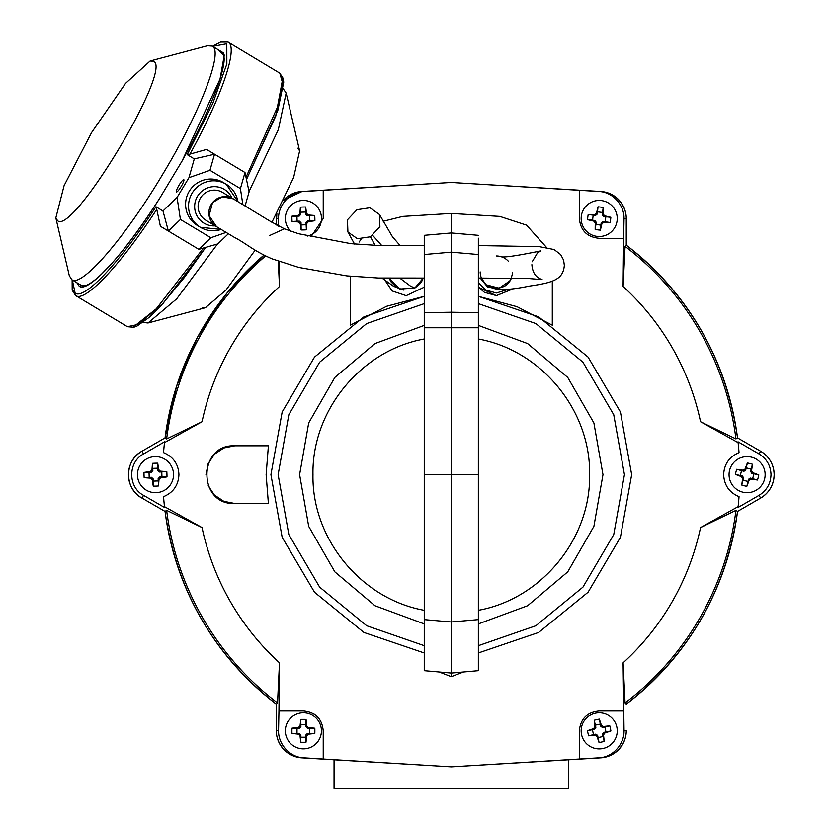 <?xml version="1.0" encoding="UTF-8"?>
<svg xmlns="http://www.w3.org/2000/svg" width="830" height="830" viewBox="0 0 830 830"><rect width="100%" height="100%" fill="white"/><g stroke="black" fill="none" stroke-linecap="round" stroke-linejoin="round"><path stroke-width="1.25" d="M510.253 280.654L499.1 288.218L486.079 284.752L481.244 278.06L483.143 281.588L486.442 285.032M424.244 278.06L378.356 278.019L346.753 275.892L298.925 267.478L271.96 258.825C252.351 250.193 247.112 243.968 233.977 237.131L205.788 220.189A16.237 15.988 121 0 1 206.39 192.228A16.237 15.988 121 0 1 222.513 192.363L233.272 198.827A16.237 15.988 -59 0 0 208.859 212.739A16.237 15.988 -59 0 0 216.547 226.652L209.087 215.624L212.563 202.593L222.274 196.835L233.272 198.827L269.958 221.112L284.348 228.81L298.582 233.738L351.059 243.698L379.964 245.587L424.244 245.587M269.231 235.72L284.348 228.81M334.054 759.782L334.054 788.5L568.54 788.5L568.54 759.782M311.011 236.809L323.233 218.487L323.233 190.288L451.302 182.455L579.361 190.288L579.361 218.487C580.502 230.522 587.111 237.141 599.198 238.324L623.631 238.324L623.102 286.485A254.81 254.81 0 0 1 700.551 421.744L738.109 442.639A288.591 288.591 0 0 1 739.042 452.641C729.311 456.739 724.185 464.074 723.656 474.656C724.185 485.239 729.311 492.584 739.042 496.682A288.591 288.591 0 0 1 738.109 506.674L700.551 527.569A254.81 254.81 0 0 1 623.102 662.828L624.046 730.836C624.336 744.105 612.82 757.541 598.596 757.842L600.806 757.707C615.03 757.406 626.536 743.971 626.256 730.701L626.256 730.836A27.058 27.058 0 0 1 600.827 757.842L451.302 766.858L323.233 759.025L323.233 730.836C322.092 718.79 315.483 712.182 303.396 710.988L278.963 710.988L279.492 662.828A254.81 254.81 0 0 1 202.043 527.569L164.485 506.674A288.591 288.591 0 0 1 163.552 496.682C173.283 492.584 178.409 485.239 178.938 474.656C178.409 464.074 173.283 456.739 163.552 452.641A288.591 288.591 0 0 1 164.485 442.639L202.043 421.744A254.81 254.81 0 0 1 279.492 286.485L279.222 261.595M626.256 218.612C626.546 205.352 615.03 191.917 600.806 191.606L598.596 191.471C612.82 191.782 624.336 205.218 624.046 218.477L626.256 218.612L626.256 245.151C689.076 294.546 726.167 358.799 737.538 437.898L760.633 451.23C769.317 456.625 773.819 464.437 774.162 474.656C773.819 484.876 769.317 492.688 760.633 498.093L737.538 511.425L760.633 498.093A27.058 27.058 0 0 0 760.633 451.23L737.538 437.898A288.591 288.591 0 0 0 626.256 245.151L626.256 218.487A27.058 27.058 0 0 0 600.827 191.481L451.385 182.465M276.878 213.258L276.338 224.992L276.338 218.487A27.058 27.058 0 0 1 276.836 213.341M164.579 507.504L164.485 506.674L164.579 507.504L143.549 495.354C127.83 487.22 127.83 462.092 143.549 453.958L141.961 451.23L165.056 437.898L141.961 451.23A27.058 27.058 0 0 0 141.961 498.093L165.056 511.425A288.591 288.591 0 0 0 276.338 704.162L276.338 730.836A27.058 27.058 0 0 0 301.767 757.842L451.302 766.858L579.361 759.025L579.361 730.836C580.502 718.79 587.111 712.182 599.198 710.988L623.631 710.988M737.538 511.425C726.167 590.524 689.076 654.766 626.256 704.162A288.591 288.591 0 0 0 737.538 511.425L735.951 510.367L700.551 527.569M451.198 182.465L301.767 191.481A27.058 27.058 0 0 0 283.694 199.937M263.93 255.163A288.591 288.591 0 0 0 165.056 437.898L176.624 386.106L197.478 337.322L226.912 293.177L263.94 255.163M150.095 61.036L153.28 61.254C174.082 67.074 72.428 236.249 57.529 220.614L55.838 217.896L64.076 185.681L91.57 132.613L125.517 83.436L150.095 61.036L207.448 45.785L212.117 46.107C223.934 50.983 199.999 112.839 162.275 174.995C125.029 237.608 81.734 287.74 71.774 279.679L83.467 286.692M142.978 322.455L148.02 322.995L176.686 298.862L217.501 244.01M249.042 191.512L278.33 129.667L286.153 93.085L283.32 88.893M212.117 46.107L223.799 53.13M71.774 279.679L69.305 275.695L55.838 217.896M297.929 148.165L299.62 150.884L293.633 177.537L271.898 222.357M255.163 250.183L225.957 290.095L205.373 307.743L202.178 307.525M321.428 730.836A18.032 18.032 0 0 1 303.355 748.868A18.032 18.032 0 0 1 285.354 730.836A18.032 18.032 0 0 1 303.438 712.794A18.032 18.032 0 0 1 321.428 730.836M306.052 719.423A33.19 16.59 -179.9 0 0 303.417 719.371A33.19 16.59 -179.9 0 0 300.792 719.413A33.698 2.936 -84.9 0 0 300.076 725.866L298.437 727.495A33.698 2.936 -4.9 0 0 291.984 728.18A33.19 16.59 90.1 0 0 291.973 733.44A33.698 2.936 -174.9 0 0 298.427 734.156L300.055 735.785A33.698 2.936 -94.9 0 0 300.74 742.238A33.19 16.59 0.1 0 0 303.375 742.3A33.19 16.59 0.1 0 0 306 742.248A33.698 2.936 95.1 0 0 306.716 735.805L308.355 734.177A33.698 2.936 175.1 0 0 314.809 733.481A33.19 16.59 -89.9 0 0 314.819 728.232A33.698 2.936 5.1 0 0 308.366 727.516L306.737 725.877A33.698 2.936 85.1 0 0 306.052 719.423L305.907 726.707L306.737 725.877M306.716 735.805L305.886 734.965L306 742.248M314.809 733.481L307.525 733.336L308.355 734.177M308.366 727.516L307.536 728.346L314.819 728.232M300.076 725.866L300.906 726.696L300.792 719.413M291.984 728.18L299.267 728.325L298.437 727.495M298.427 734.156L299.257 733.326L291.973 733.44M300.74 742.238L300.885 734.955L300.055 735.785M305.886 734.965L307.525 733.336M309.766 733.149L309.777 728.543M307.536 728.346L305.907 726.707M305.71 724.455L301.103 724.455M300.906 726.696L299.267 728.325M297.026 728.522L297.015 733.118M299.257 733.326L300.885 734.955M301.083 737.206L305.679 737.216M765.136 474.656A18.032 18.032 0 0 1 742.643 492.138A18.032 18.032 0 0 1 729.062 474.656A18.032 18.032 0 0 1 751.565 457.185A18.032 18.032 0 0 1 765.136 474.656M752.468 464.25A33.19 16.59 -165.7 0 0 749.936 463.545A33.19 16.59 -165.7 0 0 747.384 462.953A33.698 2.936 -70.7 0 0 745.101 469.023L743.12 470.205A33.698 2.936 9.3 0 0 736.698 469.292A33.19 16.59 104.3 0 0 735.39 474.376A33.698 2.936 -160.7 0 0 741.47 476.659L742.653 478.64A33.698 2.936 -80.7 0 0 741.74 485.062A33.19 16.59 14.3 0 0 744.271 485.768A33.19 16.59 14.3 0 0 746.824 486.37A33.698 2.936 109.3 0 0 749.106 480.29L751.088 479.107A33.698 2.936 -170.7 0 0 757.51 480.031A33.19 16.59 -75.7 0 0 758.817 474.936A33.698 2.936 19.3 0 0 752.737 472.664L751.555 470.672A33.698 2.936 99.3 0 0 752.468 464.25L750.548 471.274L751.555 470.672M752.737 472.664L751.721 473.256L750.548 471.274M745.101 469.023L745.703 470.039L744.012 471.243L743.12 470.205M749.106 480.29L748.504 479.284L746.824 486.37M757.51 480.031L750.486 478.101L751.088 479.107M751.721 473.256L758.817 474.936M745.703 470.039L747.384 462.953M736.698 469.292L743.722 471.212M741.47 476.659L742.487 476.057L735.39 474.376M741.74 485.062L743.659 478.039L742.653 478.64M748.504 479.284L750.486 478.101M752.717 478.464L753.848 474.003M750.911 469.043L746.45 467.913M741.491 470.849L740.36 475.31M742.487 476.057L743.659 478.039M743.296 480.269L747.757 481.41M290.583 231.176A18.032 18.032 0 0 1 302.805 200.455A18.032 18.032 0 0 1 307.256 236.104M301.145 229.972A33.19 16.59 -1.9 0 0 303.77 229.941A33.19 16.59 -1.9 0 0 306.394 229.806A33.698 2.936 93.1 0 0 306.882 223.332L308.459 221.651A33.698 2.936 173.1 0 0 314.892 220.739A33.19 16.59 -91.9 0 0 314.715 215.489A33.698 2.936 3.1 0 0 308.252 214.991L306.561 213.414A33.698 2.936 83.1 0 0 305.648 206.992A33.19 16.59 178.1 0 0 303.023 207.023A33.19 16.59 178.1 0 0 300.398 207.158A33.698 2.936 -86.9 0 0 299.91 213.632L298.323 215.312A33.698 2.936 -6.9 0 0 291.901 216.225A33.19 16.59 88.1 0 0 292.077 221.475A33.698 2.936 -176.9 0 0 298.541 221.973L300.232 223.55A33.698 2.936 -96.9 0 0 301.145 229.972L301.031 222.689L300.232 223.55M299.91 213.632L300.761 214.431L300.398 207.158M291.901 216.225L299.184 216.122L298.323 215.312M298.541 221.973L299.35 221.112L292.077 221.475M306.882 223.332L306.031 222.533L306.394 229.806M314.892 220.739L307.608 220.842L308.459 221.651M308.252 214.991L307.442 215.852L314.715 215.489M305.648 206.992L305.762 214.275L306.561 213.414M300.761 214.431L299.184 216.122M296.943 216.391L297.099 220.988M299.35 221.112L301.031 222.689M301.3 224.93L305.907 224.785M306.031 222.533L307.608 220.842M309.849 220.573L309.694 215.976M307.442 215.852L305.762 214.275M305.492 212.034L300.885 212.179M370.419 236.789L379.912 226.704L379.455 214.493L369.952 207.77L356.942 209.71L347.459 219.794L347.915 232.006L357.419 238.729L370.419 236.789L375.212 245.441M399.77 278.081L410.539 286.143L414.834 288.052L399.707 289.037L389.166 278.133L399.707 289.037L414.834 288.052L399.697 289.037L389.166 278.133L399.707 289.037L414.834 288.052L423.269 278.06L419.71 284.171L414.834 288.052L421.764 281.339L423.269 278.06L420.322 283.435L416.878 286.755L421.277 282.117L423.269 278.06M372.712 235.43L381.81 245.618M617.24 730.836A18.032 18.032 0 0 1 581.581 734.675A18.032 18.032 0 0 1 597.268 712.897A18.032 18.032 0 0 1 617.24 730.836M610.911 730.971A33.19 16.59 -102.3 0 0 610.403 728.398A33.19 16.59 -102.3 0 0 609.791 725.835A33.698 2.936 -7.3 0 0 603.337 726.52L601.397 725.275A33.698 2.936 72.7 0 0 599.343 719.122A33.19 16.59 167.7 0 0 594.207 720.243A33.698 2.936 -97.3 0 0 594.892 726.696L593.647 728.636A33.698 2.936 -17.3 0 0 587.495 730.691A33.19 16.59 77.7 0 0 588.003 733.274A33.19 16.59 77.7 0 0 588.605 735.826A33.698 2.936 172.7 0 0 595.058 735.141L597.009 736.386A33.698 2.936 -107.3 0 0 599.063 742.539A33.19 16.59 -12.3 0 0 604.199 741.429A33.698 2.936 82.7 0 0 603.514 734.975L604.759 733.025A33.698 2.936 162.7 0 0 610.911 730.971L603.773 732.392L604.759 733.025M603.514 734.975L602.507 734.114L603.773 732.392M603.337 726.52L602.476 727.526L600.764 726.26L601.397 725.275M595.058 735.141L595.691 734.156L588.605 735.826M599.063 742.539L597.642 735.401L597.009 736.386M602.518 734.342L604.199 741.429M602.705 727.516L609.791 725.835M599.343 719.122L600.764 726.26M594.892 726.696L595.878 727.329L594.207 720.243M587.495 730.691L594.633 729.269L593.647 728.636M595.691 734.156L597.642 735.401M598.306 737.559L602.808 736.573M605.921 731.728L604.946 727.225M600.09 724.113L595.598 725.088M595.878 727.329L594.633 729.269M592.475 729.943L593.46 734.436M173.532 474.656A18.032 18.032 0 0 1 156.113 492.688A18.032 18.032 0 0 1 137.458 474.656A18.032 18.032 0 0 1 154.878 456.635A18.032 18.032 0 0 1 173.532 474.656M157.731 463.161A33.19 16.59 178 0 0 155.106 463.202A33.19 16.59 178 0 0 152.481 463.337A33.698 2.936 -87 0 0 151.994 469.811L150.417 471.502A33.698 2.936 -7 0 0 143.995 472.426A33.19 16.59 88 0 0 144.171 477.675A33.698 2.936 -177 0 0 150.645 478.153L152.336 479.73A33.698 2.936 -97 0 0 153.26 486.152A33.19 16.59 -2 0 0 155.884 486.121A33.19 16.59 -2 0 0 158.509 485.975A33.698 2.936 93 0 0 158.987 479.501L160.564 477.821A33.698 2.936 173 0 0 166.986 476.897A33.19 16.59 -92 0 0 166.809 471.648A33.698 2.936 3 0 0 160.335 471.16L158.655 469.583A33.698 2.936 83 0 0 157.731 463.161L157.845 470.444L158.655 469.583M158.987 479.501L158.136 478.703L158.509 485.975M166.986 476.897L159.702 477.011L160.564 477.821M160.335 471.16L159.536 472.021L166.809 471.648M151.994 469.811L152.855 470.61L152.481 463.337M143.995 472.426L151.278 472.301L150.417 471.502M150.645 478.153L151.444 477.292L144.171 477.675M153.26 486.152L153.135 478.869L152.336 479.73M158.136 478.703L159.702 477.011M161.943 476.742L161.788 472.135M159.536 472.021L157.845 470.444M157.576 468.203L152.979 468.359M152.855 470.61L151.278 472.301M149.037 472.571L149.193 477.177M151.444 477.292L153.135 478.869M153.415 481.11L158.011 480.954M72.75 290.012L75.675 295.615L127.436 326.719L138.32 324.385L155.916 309.268L203.506 248.014M156.756 209.347L160.398 226.268L168.376 231.051L162.991 210.986L155.947 206.753L156.756 209.347C120.734 264.739 85.085 302.67 75.675 295.615L72.303 279.99M189.914 154.152L187.248 154.66L194.293 158.893L188.95 177.682L209.959 170.295L214.534 154.224L206.566 149.431L189.914 154.152C221.921 96.342 238.667 47.061 228.022 42.06L279.783 73.175L283.258 78.539L283.725 82.212L277.822 110.432L246.479 179.519M224.785 183.451A25.097 24.713 121 0 0 185.598 204.035A25.097 24.713 121 0 0 198.993 226.372M217.19 49.146L224.235 55.558L220.043 79.078L182.061 161.041L159.142 199.179C124.251 254.125 88.333 293.249 79.224 286.257L81.672 285.624L85.21 286.174M188.95 177.682L177.07 197.447L162.991 210.986M228.364 233.77L217.802 243.927L198.827 249.353L210.872 237.764L180.421 219.473L177.07 197.447M209.959 170.295L240.42 188.597L244.985 172.516L249.104 191.823L245.089 205.933M198.827 249.353L168.376 231.051L180.421 219.473M226.123 232.41L210.872 237.764M240.42 188.597L242.848 204.574M244.985 172.516L214.534 154.224L194.293 158.893M206.566 149.431L237.017 167.733M183.804 179.674A7.169 1.245 121 0 1 181.179 186.47A7.169 1.245 121 0 1 176.417 191.969A7.169 1.245 121 0 1 179.052 185.183A7.169 1.245 121 0 1 183.804 179.674M478.35 238.179L478.35 254.54L478.35 239.725L478.35 245.587L539.189 246.624L554.118 249.55L560.717 254.644L563.632 260.195L564.338 265.341C563.165 279.637 553.154 282.677 528.918 286.163C520.887 287.875 502.897 291.174 493.995 288.487L486.764 285.281L489.441 286.879L497.876 288.373L505.045 285.945L509.641 281.588L511.508 278.123M552.303 281.287L552.303 325.225L517.059 306.706L478.35 296.331L538.66 316.863L588.065 357.076L620.415 411.95L631.672 474.656L620.415 537.363L588.065 592.247L538.66 632.46L478.35 652.982M424.244 652.982L363.934 632.46L314.529 592.247L282.179 537.363L270.933 474.656L282.179 537.363L314.529 592.247L363.934 632.46L424.244 652.982L363.934 632.46L314.529 592.247L282.179 537.363L270.933 474.656L282.179 411.95L314.529 357.076L363.934 316.863L424.244 296.331L386.573 306.301L350.291 325.225L350.291 276.255L350.291 325.225M223.861 501.341L234.859 503.52L268.401 503.52L266.129 474.656L268.401 445.803L234.859 445.803L223.913 447.951M208.216 485.768L214.348 494.96M214.493 495.105L223.737 501.289M279.492 662.828L277.531 702.927L276.338 704.162L276.338 730.701C276.058 743.971 287.574 757.406 301.798 757.707L323.233 759.025M451.302 676.668L463.41 672.01L451.302 676.668L439.195 672.01L451.302 676.668L451.302 673.068L424.244 670.692L451.302 673.068L451.302 621.981L424.244 619.616L424.244 670.692M738.015 507.504L738.109 506.674L738.015 507.504L759.056 495.354C766.702 490.572 770.686 483.672 771.008 474.656C770.686 465.64 766.702 458.741 759.056 453.958L738.015 441.809L738.109 442.639L738.015 441.809M478.35 623.911L527.61 605.744L567.73 571.88L593.896 526.365L602.985 474.656L593.896 422.947L567.73 377.432L527.61 343.568L478.35 325.401M478.35 645.688L535.879 625.747L582.951 587.121L613.744 534.593L624.451 474.656L613.744 414.72L582.951 362.191L535.879 323.565L478.35 303.635M478.35 334.812L478.35 339.003C541.492 350.374 590.815 410.528 589.622 474.656C590.815 538.795 541.492 598.938 478.35 610.309L478.35 614.501M512.795 288.964L496.392 295.656L478.35 287.19M424.244 287.19L406.202 295.656L392.123 290.957L383.512 278.112M546.514 247.433L526.583 225.158L499.805 216.412L451.302 213.445L451.302 232.96L424.244 235.326L424.244 619.616M383.201 221.257L402.789 216.412L451.302 213.445L421.505 215.271M359.131 242.049L361.154 239.113M141.961 451.23C124.178 460.432 124.178 488.88 141.961 498.093L165.056 511.425C176.427 590.524 213.528 654.766 276.338 704.162M278.548 226.165L278.548 218.477C278.257 205.218 289.774 191.782 303.998 191.471L301.798 191.606L283.549 200.238M223.799 448.003L214.545 454.155M214.42 454.28L208.226 463.534M208.133 463.763L205.996 474.604M424.244 303.635L366.715 323.565L319.643 362.191L288.85 414.72L278.143 474.656L288.85 534.593L319.643 587.121L366.715 625.747L424.244 645.688M598.596 191.471L579.361 190.288M626.256 245.151L625.063 246.386L623.102 286.485M623.631 238.324L624.046 218.477M737.538 437.898L735.951 438.946A286.889 286.889 0 0 0 625.063 246.386M700.551 421.744L735.951 438.946M626.256 704.162L625.063 702.927A286.889 286.889 0 0 0 735.951 510.367M625.063 702.927L623.102 662.828M598.596 757.842L579.361 759.025M303.998 757.842C289.774 757.541 278.257 744.105 278.548 730.836L276.338 730.701M278.963 710.988L278.548 730.836M165.056 511.425L166.643 510.367A286.889 286.889 0 0 0 277.531 702.927M166.643 510.367L202.043 527.569M202.043 421.744L166.643 438.946L165.056 437.898M143.549 453.958L164.579 441.809L164.485 442.639L164.579 441.809M265.6 255.982A286.889 286.889 0 0 0 166.643 438.946M278.278 261.253L279.492 286.485M303.998 191.471L323.233 190.288M234.859 503.52C197.623 505.304 197.623 444.019 234.859 445.803M314.809 714.609L314.259 714.225M592.122 712.296L591.593 712.514M587.785 234.714L588.335 235.087M424.244 325.401L374.984 343.568L334.864 377.432L308.698 422.947L299.609 474.656L308.698 526.365L334.864 571.88L374.984 605.744L424.244 623.911M424.244 304.527L424.244 299.111M478.35 669.623L478.35 670.692L451.302 673.068L478.35 670.692L478.35 619.616L451.302 621.981L451.302 312.225L424.244 312.692M478.35 326.937L478.35 619.616M478.35 644.485L478.35 646.497M478.35 623.859L478.35 622.376M424.244 254.54L451.302 252.164L478.35 254.54L478.35 312.692L451.302 312.225L451.302 232.96L433.26 234.537M478.35 300.802L478.35 306.996M478.35 308.221L478.35 323.399M478.35 325.972L478.35 329.946M478.35 330.589L478.35 334.646M478.35 610.434L478.35 618.755M478.35 619.388L478.35 623.693M424.244 648.51L424.244 642.316M424.244 641.092L424.244 626.277M424.244 614.107L424.244 610.309C361.102 598.938 311.779 538.795 312.972 474.656C311.779 410.528 361.102 350.374 424.244 339.003L424.244 330.558M424.244 329.925L424.244 325.619M424.244 623.351L424.244 619.367M424.244 618.734L424.244 614.677M424.244 325.453L424.244 302.815M424.244 474.656L478.35 474.656M478.35 235.326L451.302 232.96M469.334 234.558L453.709 233.178M478.35 329.749L478.35 302.815M478.35 648.51L478.35 619.564M478.35 624.762L478.35 622.334M424.244 338.889L424.244 335.185M424.244 305.855L424.244 318.938M424.244 619.564L424.244 625.073M496.392 255.982A16.237 16.237 0 0 1 508.375 261.253L507.255 260.143M599.198 200.445A18.032 18.032 0 0 1 617.198 219.608A18.032 18.032 0 0 1 596.946 236.374A18.032 18.032 0 0 1 581.197 217.356A18.032 18.032 0 0 1 599.198 200.445M603.234 207.49A33.19 16.59 -172.8 0 0 600.63 207.106A33.19 16.59 -172.8 0 0 598.025 206.826A33.698 2.936 -77.8 0 0 596.521 213.144L594.695 214.555A33.698 2.936 2.2 0 0 588.2 214.451A33.19 16.59 97.2 0 0 587.547 219.66A33.698 2.936 -167.8 0 0 593.865 221.164L595.276 222.99A33.698 2.936 -87.8 0 0 595.172 229.474A33.19 16.59 7.2 0 0 597.766 229.858A33.19 16.59 7.2 0 0 600.38 230.138A33.698 2.936 102.2 0 0 601.885 223.82L603.711 222.409A33.698 2.936 -177.8 0 0 610.195 222.513A33.19 16.59 -82.8 0 0 610.849 217.304A33.698 2.936 12.2 0 0 604.541 215.8L603.12 213.974A33.698 2.936 92.2 0 0 603.234 207.49L602.196 214.7L603.12 213.974M604.541 215.8L603.617 216.516L602.196 214.7M596.521 213.144L597.237 214.067L595.484 215.489L594.695 214.555M601.885 223.82L601.159 222.897L600.38 230.138M610.195 222.513L602.985 221.475L603.711 222.409M603.617 216.516L610.849 217.304M597.237 214.067L598.025 206.826M588.2 214.451L595.411 215.489M593.865 221.164L594.788 220.448L587.547 219.66M595.172 229.474L596.21 222.274L595.276 222.99M601.159 222.897L602.985 221.475M605.236 221.569L605.817 216.993M602.279 212.439L597.714 211.868M593.16 215.406L592.589 219.971M594.788 220.448L596.21 222.274M596.116 224.525L600.692 225.096M212.48 46.324L221.714 41.5L228.022 42.06L221.703 42.112M221.143 229.422A25.097 24.713 -59 0 1 200.424 227.306L200.424 227.306A25.097 24.713 -59 0 1 201.348 184.084A25.097 24.713 -59 0 1 226.279 184.281L226.279 184.281A25.097 24.713 -59 0 1 237.868 201.586M231.964 198.038A19.723 19.422 121 0 0 194.656 206.276A19.723 19.422 121 0 0 215.24 225.874M181.023 162.815C211.1 109.695 225.729 68.963 224.017 57.229L223.675 54.842L222.015 52.051L224.162 54.905M76.837 282.719L79.224 286.257M212.646 46.418L226.798 43.772L226.849 64.003L212.802 103.387L187.248 154.66M155.947 206.753C120.122 262.072 84.432 300.19 75.084 293.146M127.436 326.719L133.806 327.269L137.075 326.034L149.805 316.925L160.159 306.695L184.302 277.573L205.705 247.382L163.116 303.386L133.755 326.667M282.708 78.767L275.736 116.169L246.469 179.477M246.002 177.278L277.749 106.51L282.833 83.872L279.783 73.175M760.633 451.23L759.056 453.958M760.633 498.093L759.056 495.354M624.046 730.836L626.256 730.701M143.549 495.354L141.961 498.093M278.548 218.477L276.338 218.612M451.302 667.714L451.302 669.271M478.35 327.767L424.244 327.767M498.757 289.234L487.521 286.941L480.228 278.06M478.35 282.553L485.664 290.023L496.392 293L508.085 289.4M512.691 288.975L496.392 295.594L484.295 292.305M484.326 292.243L478.35 287.097M478.35 278.06L528.918 278.548L542.083 279.617C540.963 278.797 532.922 277.728 531.885 264.687M512.618 272.531C510.595 284.534 503.571 289.587 491.547 287.699L486.764 285.281M486.515 285.095L483.05 281.463L481.244 278.06M486.826 285.323L486.079 284.752M480.165 271.887C480.539 282.823 489.067 286.765 486.785 285.292M501.237 256.833C507.161 257.954 534.333 252.175 540.89 250.888L537.477 252.953L532.217 261.751M299.62 150.884L286.163 93.085M205.373 307.743L148.02 322.995M347.915 232.006L354.545 244.051M382.007 278.092L393.607 286.329L403.702 290.064L396.626 287.491L390.878 281.712L389.177 278.133M379.455 214.493L392.507 236.82L400.153 245.607M221.205 229.454L200.424 227.306L197.488 225.542M160.232 197.426C142.49 225.189 126.046 247.516 110.898 264.407L101.696 273.952C94.879 280.405 89.557 284.275 85.718 285.541L81.672 285.624M75.675 295.615L72.2 290.251L72.137 279.897M237.919 201.617L226.279 184.281L223.343 182.517"/></g></svg>
